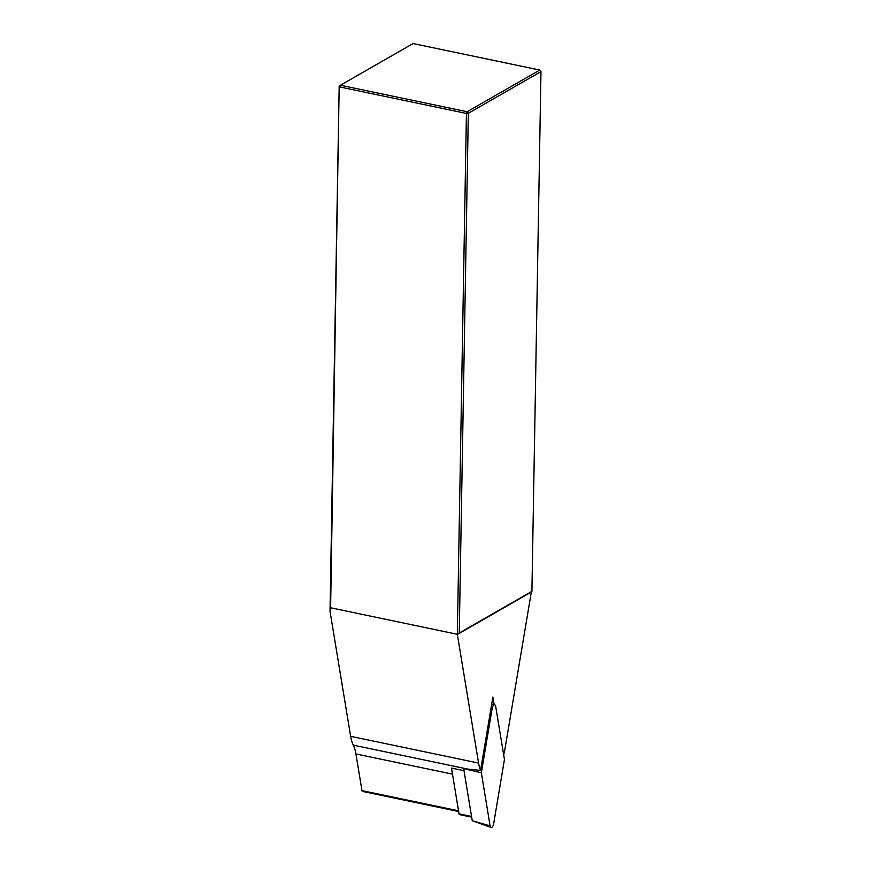 <?xml version="1.0" encoding="UTF-8"?>
<svg xmlns="http://www.w3.org/2000/svg" width="871" height="871" viewBox="0 0 871 871"><rect width="100%" height="100%" fill="white"/><g stroke="black" fill="none" stroke-linecap="round" stroke-linejoin="round"><path stroke-width="1.31" d="M464.003 770.683L451.483 768.07L459.028 813.83A1.862 0.86 101.8 0 0 459.54 814.625L471.668 817.161M463.786 769.387A37.224 17.246 101.8 0 0 463.437 768.592L481.347 772.773L490.101 825.904A3.724 1.72 -78.2 0 0 491.015 827.45A3.724 1.72 -78.2 0 0 493.639 823.879L504.451 759.512L495.686 706.381A3.724 1.72 101.8 0 0 494.554 704.781A3.724 1.72 101.8 0 0 492.159 708.406L481.347 772.773M458.647 811.511L362.488 791.401A1.862 0.86 -78.2 0 1 361.977 790.618L355.934 753.959A37.224 17.246 101.8 0 0 353.288 745.141A37.224 17.246 -78.2 0 1 350.643 736.322L330.022 611.3L339.189 86.294L330.61 607.784L457.34 634.284L466.431 113.448L468.337 113.295L459.257 633.021L457.362 634.469L478.571 763.072A37.224 17.246 101.8 0 0 480.563 770.421L492.888 697.083L494.151 704.759M503.667 754.787A37.224 17.246 101.8 0 0 505.158 747.819L531.332 592.019L457.362 634.469M480.563 770.421L467.673 769.06L353.288 745.141M539.791 70.05L413.061 43.55L340.419 85.238L467.139 111.728L539.791 70.05L540.978 71.618L531.909 591.344L531.332 592.019M330.022 611.3L330.61 607.784M531.909 591.344L459.257 633.021M540.978 71.618L468.337 113.295L467.139 111.728L466.431 113.448L339.701 86.948L340.419 85.238L339.189 86.294M491.015 827.45L472.441 820.798L490.101 825.904M463.666 768.614L472.202 820.373M459.028 813.83L471.549 816.454M458.527 810.803L361.977 790.618M452.485 774.145L355.934 753.959M478.571 763.072L350.643 736.322M491.026 708.156L492.159 708.406M491.625 704.585L494.554 704.781"/></g></svg>

